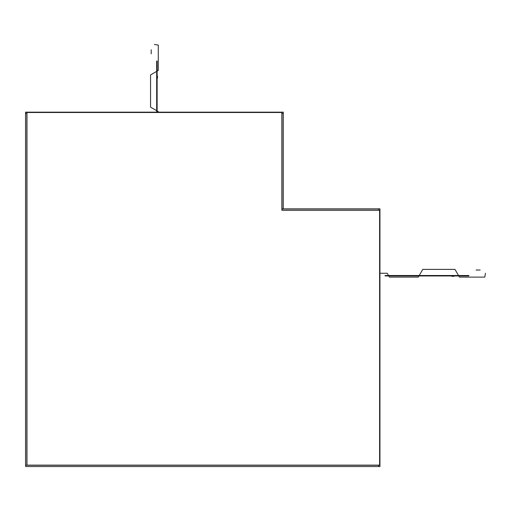 <?xml version="1.0" encoding="UTF-8"?>
<svg xmlns="http://www.w3.org/2000/svg" width="511" height="511" viewBox="0 0 511 511"><rect width="100%" height="100%" fill="white"/><g stroke="black" fill="none" stroke-linecap="round" stroke-linejoin="round"><path stroke-width="0.77" d="M157.126 112.165L283.286 112.165L283.286 208.814L281.995 208.814L281.995 210.232M281.995 112.165L281.995 113.455L283.286 113.455M281.995 113.455L281.995 208.814M156.673 112.165L25.55 112.165L25.55 465.259L26.84 465.259L26.84 112.165M26.84 113.455L25.55 113.455M378.645 466.549L25.678 466.549L25.678 465.259L378.645 465.259L378.645 466.549L379.935 466.549L379.935 208.814L282.123 208.814L282.123 210.104L379.935 210.104M378.645 465.259L379.935 465.259M378.645 210.104L378.645 208.814M281.995 112.484L26.84 112.484M379.609 465.259L379.609 210.104M156.673 61.045L156.673 112.484L156.673 61.045L157.126 61.045L157.126 112.484M157.126 78.036L157.477 78.1L157.477 76.011L157.126 76.075M156.673 76.152L156.673 76.925M468.855 275.953L385.096 275.953L385.096 275.506L468.855 275.506L468.855 275.953M468.855 275.506L385.096 275.506M451.865 275.953L451.801 276.31L453.889 276.31L453.825 275.953M453.749 275.506L452.976 275.506M26.968 112.484L26.968 465.131L379.609 465.131M379.609 210.232L281.868 210.232L281.868 112.484M157.126 102.922L156.673 102.922M151.192 53.815L151.192 50.998L151.192 53.815M151.192 50.972L151.192 49.733L151.192 50.972M154.418 44.451L158.282 45.096L158.282 70.467L157.126 71.131M156.673 71.393L150.553 74.925L150.553 107.144L156.673 110.676M157.126 110.938L158.282 111.609L158.282 112.484M158.282 45.677L158.282 46.552M150.553 88.633L150.553 89.508M426.979 275.953L426.979 275.506M476.086 270.025L478.903 270.025L476.086 270.025M478.928 270.025L480.174 270.025L478.928 270.025M485.45 273.251L484.805 277.115L459.44 277.115L458.769 275.953M458.508 275.506L454.975 269.38L422.757 269.38L419.224 275.506M418.963 275.953L418.292 277.115L389.465 277.115L388.794 275.953M388.539 275.506L387.236 273.251L379.609 273.251M484.224 277.115L483.349 277.115M441.268 269.38L440.393 269.38M398.305 277.115L397.437 277.115M281.35 112.165L281.35 112.484M27.485 112.165L27.485 112.484M379.935 464.614L379.609 464.614M379.935 210.749L379.609 210.749"/></g></svg>
